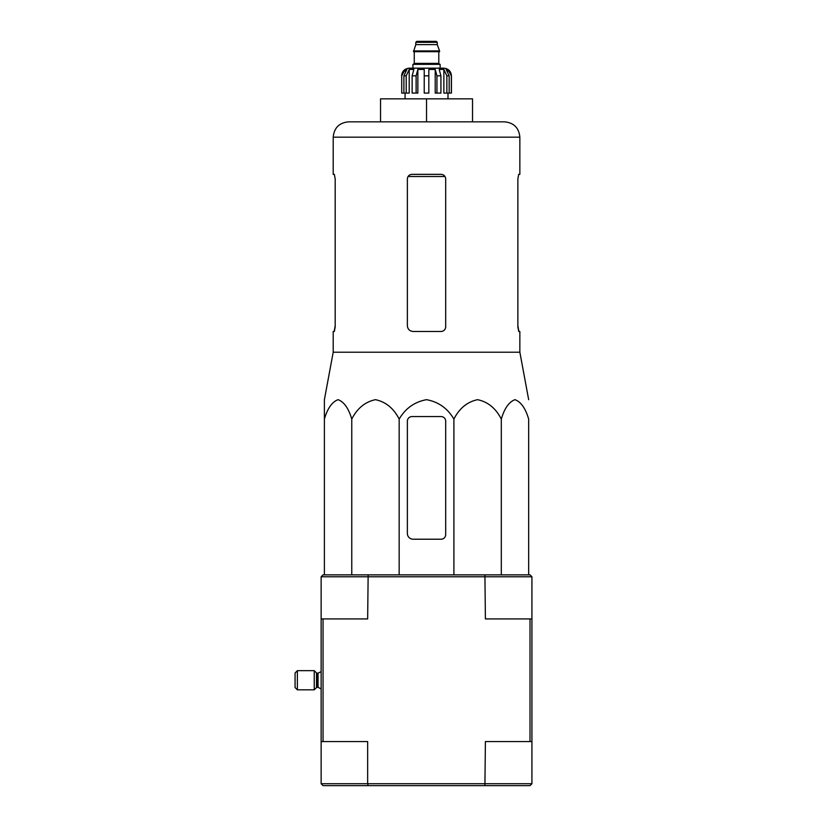 <?xml version="1.0" encoding="UTF-8"?>
<svg xmlns="http://www.w3.org/2000/svg" width="827" height="827" viewBox="0 0 827 827"><rect width="100%" height="100%" fill="white"/><g stroke="black" fill="none" stroke-linecap="round" stroke-linejoin="round"><path stroke-width="1.24" d="M528.67 574.858L528.67 419.072C525.486 408.3 520.927 401.829 514.983 399.679C509.039 401.839 504.48 408.311 501.307 419.072C495.797 408.3 487.889 401.829 477.592 399.679C467.296 401.839 459.398 408.311 453.899 419.072C447.583 408.342 438.455 401.87 426.546 399.679C414.647 401.829 405.53 408.3 399.162 419.072C393.652 408.3 385.754 401.829 375.458 399.679C365.152 401.839 357.254 408.311 351.764 419.072C348.58 408.3 344.011 401.829 338.078 399.679C332.123 401.839 327.564 408.311 324.391 419.072L324.391 399.679L324.391 419.072L324.391 399.679L333.209 352.209L519.852 352.209L528.67 399.679M441.091 539.214A4.6 4.6 0 0 0 445.691 534.614L445.691 421.17A4.6 4.6 0 0 0 441.091 416.57L411.97 416.57A4.6 4.6 0 0 0 407.37 421.17L407.37 533.467A5.748 5.748 0 0 0 413.118 539.214L441.091 539.214M324.391 416.57L324.391 574.858M333.209 352.209L333.209 331.482L334.346 331.482L335.193 326.882L335.193 178.942L334.346 174.342L333.209 174.342L333.209 137.168L519.852 137.168C518.953 127.854 513.836 122.747 504.522 121.838L348.539 121.838L380.544 121.838L380.544 98.837L426.536 98.837L426.536 121.838M335.193 325.735L334.17 331.482M445.691 326.882L445.691 178.942C445.412 176.141 443.872 174.6 441.091 174.342L411.97 174.342C409.189 174.6 407.659 176.13 407.37 178.942L407.37 325.735C407.721 329.239 409.634 331.151 413.118 331.482L441.091 331.482C443.872 331.224 445.402 329.694 445.691 326.882M519.852 352.209L519.852 331.482L518.715 331.482L517.867 326.882L517.867 178.942L518.715 174.342L517.867 178.942M519.852 137.168L519.852 174.342L518.715 174.342M518.891 331.482L517.867 325.735M426.536 98.837L472.527 98.837L472.527 121.838M351.764 419.072L351.764 574.858M399.162 419.072L399.162 574.858M453.899 419.072L453.899 574.858M501.307 419.072L501.307 574.858M321.134 783.738L321.134 741.571L367.653 741.571L367.653 783.738L321.134 783.738L323.047 785.65L368.149 785.65L367.653 783.738L531.926 783.738L530.014 785.65L484.911 785.65L485.408 741.571L530.014 741.571L530.014 618.927L485.408 618.927L484.911 574.858L530.014 574.858L531.926 576.77L321.134 576.77L321.134 618.927L367.653 618.927L368.149 574.858L323.047 574.858L321.134 576.77M368.149 785.65L484.911 785.65M531.926 576.77L531.926 618.927L530.014 618.927M531.926 783.738L531.926 741.571L530.014 741.571M531.926 741.571L531.926 618.927M323.047 741.571L323.047 618.927M321.134 741.571L321.134 618.927M368.149 574.858L484.911 574.858M314.239 689.832L314.239 670.666L297.369 670.666L297.369 689.832L314.239 689.832L316.503 687.568L316.503 672.94L317.041 673.157L317.041 687.34L318.064 687.34L318.064 673.157L321.134 671.627M297.369 689.832L295.074 687.537L295.074 672.971L297.369 670.666M440.14 68.176L440.14 64.351L412.921 64.351L412.921 68.176L409.282 68.176L443.779 68.176C448.43 68.631 450.994 71.184 451.439 75.846L447.872 69.437L446.156 69.437L449.164 75.846L449.164 93.089L446.859 93.089L446.859 75.846L449.164 75.846M415.795 42.311L437.266 42.311L436.305 41.35L416.756 41.35L415.795 42.311L415.795 44.617L413.5 51.698L439.561 51.698L439.561 50.933L413.5 50.933M437.266 42.311L437.266 44.617L415.795 44.617M406.202 93.089L406.202 75.846L409.2 69.437L409.2 93.089L401.726 93.089L401.726 75.846L405.189 69.437L405.189 71.318M403.896 93.089L403.896 75.846L406.905 69.437L405.189 69.437M424.23 75.846L428.831 75.846L428.831 93.089L424.23 93.089L424.23 69.437L417.852 69.437L416.115 75.846L417.852 69.437L417.852 93.089L412.135 93.089L412.135 75.846L413.872 69.437L409.2 69.437M428.831 75.846L428.831 69.437L435.209 69.437L436.945 75.846L440.925 75.846L439.189 69.437L443.861 69.437L446.859 75.846M447.872 71.318L447.872 69.437L451.335 75.846L451.335 93.089L451.335 75.846M440.925 75.846L440.925 93.089L436.945 93.089L436.945 75.846M451.439 75.846L451.439 93.089L449.164 93.089M401.726 93.089L401.726 75.846M416.115 93.089L416.115 75.846L412.135 75.846M435.209 69.437L435.209 93.089L436.945 93.089M443.861 69.437L443.861 93.089L446.859 93.089M408.073 176.502L444.988 176.502M439.178 51.698L413.882 51.698M438.796 52.08L438.796 63.39L414.265 63.39L413.304 64.351M403.896 75.846L406.202 75.846M333.209 137.168C334.118 127.854 339.225 122.747 348.539 121.838M318.064 687.34L321.134 688.881L318.064 687.34M318.064 673.157L317.041 673.157M316.503 687.568L317.041 687.34M316.503 672.94L314.239 670.666M437.266 44.617L439.561 50.933M414.265 52.08L414.265 63.39M438.796 63.39L439.757 64.351M401.622 75.846C402.077 71.184 404.63 68.631 409.282 68.176M405.065 93.089L405.065 98.837M447.996 93.089L447.996 98.837"/></g></svg>
